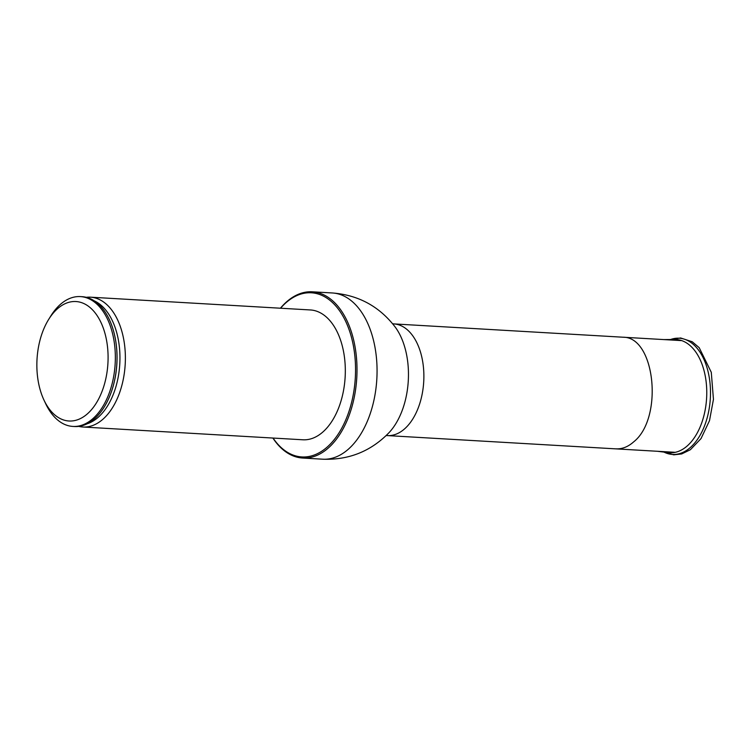 <?xml version="1.0" encoding="UTF-8"?>
<svg xmlns="http://www.w3.org/2000/svg" width="751" height="751" viewBox="0 0 751 751"><rect width="100%" height="100%" fill="white"/><g stroke="black" fill="none" stroke-linecap="round" stroke-linejoin="round"><path stroke-width="1.13" d="M657.256 451.267L668.428 452.646A56.71 33.654 -86.7 0 0 706.607 398.105A56.71 33.654 -86.7 0 0 674.999 339.499L663.743 339.583M40.301 390.267A59.836 35.513 -86.7 0 0 43.99 400.114A59.836 35.513 -86.7 0 0 94.682 405.549A59.836 35.513 -86.7 0 0 99.658 319.851A59.836 35.513 -86.7 0 0 48.684 319.391A59.836 35.513 -86.7 0 0 40.301 390.267M43.99 400.114L45.689 403.719A65.027 38.583 -86.7 0 0 72.866 426.427A65.027 38.583 -86.7 0 0 115.166 363.747A65.027 38.583 -86.7 0 0 80.413 296.598A65.027 38.583 -86.7 0 0 50.786 316.002L48.684 319.391M72.866 426.427L74.546 426.521A65.027 38.583 -86.7 0 0 111.824 390.492A65.027 38.583 -86.7 0 0 114.95 336.795A65.027 38.583 -86.7 0 0 82.084 296.692L80.413 296.598M78.742 426.38A65.027 38.583 -86.7 0 0 82.901 427.009A65.027 38.583 -86.7 0 0 125.201 364.329A65.027 38.583 -86.7 0 0 90.449 297.18A65.027 38.583 -86.7 0 0 86.243 297.321M82.901 427.009L302.841 439.786A65.027 38.583 -86.7 0 0 345.141 377.105A65.027 38.583 -86.7 0 0 310.388 309.956L90.449 297.18M273.045 438.049A82.216 48.787 -86.7 0 0 339.255 432.482A82.216 48.787 -86.7 0 0 345.704 321.419A82.216 48.787 -86.7 0 0 280.583 308.22M272.885 438.04A83.258 49.406 -86.7 0 0 302.625 458.035A83.258 49.406 -86.7 0 0 356.772 377.781A83.258 49.406 -86.7 0 0 312.275 291.801A83.258 49.406 -86.7 0 0 280.423 308.21M670.502 339.536L680.613 337.959L692.225 341.761L699.19 347.666L711.281 372.289L713.45 399.354L709.498 420.673L701.021 438.593L690.404 449.708L681.664 453.951L673.741 454.834L663.968 452.093A58.212 34.546 -86.7 0 0 710.333 398.321A58.212 34.546 -86.7 0 0 670.54 339.536M616.12 448.835C622.241 449.126 628.08 446.807 633.647 441.888C663.79 418.138 655.125 335.95 622.607 337.237M111.861 390.389A64.483 38.263 -86.7 0 0 111.899 390.276A64.483 38.263 -86.7 0 0 114.997 337.021A64.483 38.263 -86.7 0 0 114.969 336.908M87.088 423.817A63.168 37.484 -86.7 0 0 119.775 364.019A63.168 37.484 -86.7 0 0 94.232 300.832M332.336 292.965C358.434 295.002 379.424 306.427 395.336 327.22A64.933 38.536 -86.7 0 1 389.225 432.463C371.013 451.285 348.839 460.194 322.686 459.199A83.258 49.406 -86.7 0 0 376.833 378.945A83.258 49.406 -86.7 0 0 332.336 292.965L312.275 291.801M674.651 452.28L387.338 435.589A55.94 33.194 -86.7 0 0 423.724 381.668A55.94 33.194 -86.7 0 0 393.824 323.906L681.138 340.588M322.686 459.199L302.625 458.035M386.136 435.618L387.338 435.589M392.642 323.737L393.824 323.906"/></g></svg>
